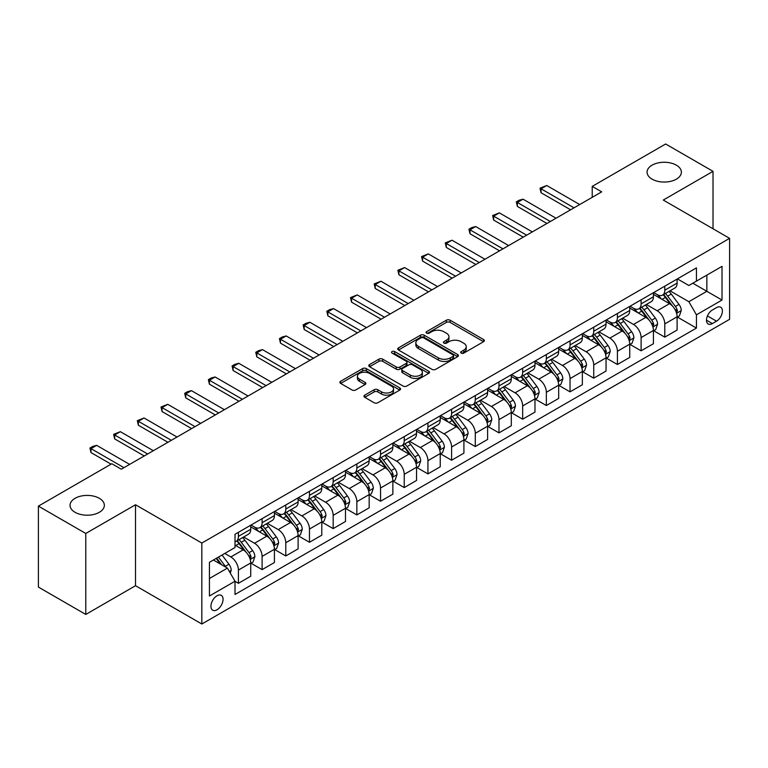 <?xml version="1.0" encoding="UTF-8"?>
<svg xmlns="http://www.w3.org/2000/svg" width="768" height="768" viewBox="0 0 768 768"><rect width="100%" height="100%" fill="white"/><g stroke="black" fill="none" stroke-linecap="round" stroke-linejoin="round"><path stroke-width="1.15" d="M461.222 353.098A1.843 1.066 0 0 0 463.834 353.098L483.59 341.683A2.63 1.517 0 0 0 484.368 340.608A2.63 1.517 0 0 0 483.59 339.542L450.115 320.208A2.63 1.517 0 0 0 446.39 320.208L426.634 331.622A1.843 1.066 0 0 0 426.086 332.371A1.843 1.066 0 0 0 426.634 333.12A1.843 1.066 0 0 0 429.235 333.12L431.789 331.642A8.419 4.858 0 0 1 443.693 331.642L446.486 333.254A8.419 4.858 0 0 1 448.954 336.691A8.419 4.858 0 0 1 446.486 340.128L443.933 341.606A1.843 1.066 0 0 0 443.386 342.355A1.843 1.066 0 0 0 443.933 343.114A1.843 1.066 0 0 0 446.534 343.114L449.088 341.635A8.419 4.858 0 0 1 460.992 341.635L463.786 343.248A8.419 4.858 0 0 1 466.253 346.675A8.419 4.858 0 0 1 463.786 350.112L461.222 351.59A1.843 1.066 0 0 0 460.685 352.349A1.843 1.066 0 0 0 461.222 353.098L461.222 351.59M99.322 498.298A17.155 9.898 0 0 0 80.63 496.157A17.155 9.898 0 0 0 70.042 505.306A17.155 9.898 0 0 0 75.072 512.304A17.155 9.898 0 0 0 93.763 514.454A17.155 9.898 0 0 0 104.352 505.306A17.155 9.898 0 0 0 99.322 498.298M676.349 165.158A17.155 9.898 0 0 0 657.658 163.008A17.155 9.898 0 0 0 647.069 172.157A17.155 9.898 0 0 0 652.099 179.165A17.155 9.898 0 0 0 670.79 181.306A17.155 9.898 0 0 0 681.37 172.157A17.155 9.898 0 0 0 676.349 165.158M217.008 609.792A8.573 4.954 120 0 0 222.605 602.227A8.573 4.954 120 0 0 221.29 595.363A8.573 4.954 120 0 0 217.008 595.786A8.573 4.954 120 0 0 211.402 603.341A8.573 4.954 120 0 0 212.717 610.214A8.573 4.954 120 0 0 217.008 609.792M364.733 395.165A2.63 1.517 0 0 0 363.965 396.24A2.63 1.517 0 0 0 364.733 397.315L374.131 402.739A2.63 1.517 0 0 0 377.846 402.739L399.802 390.067A2.63 1.517 0 0 0 400.57 388.992A2.63 1.517 0 0 0 399.802 387.917L366.317 368.592A2.63 1.517 0 0 0 362.602 368.592L340.646 381.264A2.63 1.517 0 0 0 339.878 382.33A2.63 1.517 0 0 0 340.646 383.405L351.994 389.962A2.63 1.517 0 0 0 355.718 389.962L365.107 384.538A2.63 1.517 0 0 0 365.875 383.462A2.63 1.517 0 0 0 365.107 382.387L359.482 379.142A7.037 4.061 0 0 1 357.418 376.262A7.037 4.061 0 0 1 361.766 372.509A7.037 4.061 0 0 1 369.437 373.392L391.478 386.122A7.037 4.061 0 0 1 393.533 388.992A7.037 4.061 0 0 1 389.194 392.746A7.037 4.061 0 0 1 381.523 391.862L377.846 389.741A2.63 1.517 0 0 0 374.131 389.741L364.733 395.165L364.733 397.315M135.523 504.758L85.776 533.472L38.4 506.122L38.4 587.088L85.776 614.438L135.523 585.715L201.84 624.01L201.84 543.053L135.523 504.758L135.523 585.715M713.021 228.778L713.021 171.341L663.274 200.064L729.6 238.349L201.84 543.053M713.021 171.341L665.645 143.99L592.214 186.384L592.214 197.328M38.4 506.122L111.83 463.728L121.306 469.2L601.69 191.856L592.214 186.384M431.981 369.341A2.63 1.517 0 0 0 435.696 369.341L457.642 356.669A2.63 1.517 0 0 0 458.419 355.594A2.63 1.517 0 0 0 457.642 354.518L424.166 335.194A2.63 1.517 0 0 0 420.442 335.194L398.496 347.866A2.63 1.517 0 0 0 397.728 348.931A2.63 1.517 0 0 0 398.496 350.006L431.981 369.341M392.813 353.491A1.843 1.066 0 0 1 394.685 353.75L394.685 351.562L428.726 371.222A2.63 1.517 0 0 1 429.494 372.288A2.63 1.517 0 0 1 428.726 373.363L406.771 386.035A2.63 1.517 0 0 1 403.056 386.035L369.571 366.71L369.571 364.56A2.63 1.517 0 0 0 368.803 365.635A2.63 1.517 0 0 0 369.571 366.71M369.571 364.56L378.97 359.136A2.63 1.517 0 0 1 382.685 359.136L396.269 366.979A2.63 1.517 0 0 0 399.984 366.979L406.214 363.379A2.63 1.517 0 0 0 406.982 362.304A2.63 1.517 0 0 0 406.214 361.229L392.083 353.069A1.843 1.066 0 0 1 391.536 352.32A1.843 1.066 0 0 1 392.678 351.331A1.843 1.066 0 0 1 394.685 351.562M716.525 307.603L712.358 310.013A8.304 4.8 120 0 0 706.925 317.338A8.304 4.8 120 0 0 708.202 323.99A8.304 4.8 120 0 0 712.358 323.578L716.525 321.178A8.304 4.8 120 0 0 721.949 313.853A8.304 4.8 120 0 0 720.682 307.2A8.304 4.8 120 0 0 716.525 307.603M201.84 624.01L729.6 319.315L729.6 238.349M677.395 278.89L688.858 285.504L696.442 281.126L696.442 267.888L235.008 534.298L235.008 547.536L209.424 562.301L209.424 596.006L235.008 581.232L235.008 594.47L696.442 328.07L696.442 314.832L688.858 301.699L670.013 290.822M696.442 281.126L722.016 266.362L722.016 300.058L696.442 314.832M85.776 533.472L85.776 614.438M692.842 283.21L706.858 291.302L706.858 275.117L722.016 266.362M688.858 301.699L706.858 291.302L722.016 300.058M209.424 578.496L227.424 568.109L213.398 560.006M235.008 581.347L238.416 583.315L238.416 570.077A10.723 6.192 -120 0 0 230.842 556.944L224.774 553.44M238.416 583.315L250.733 576.202L250.733 562.963A10.723 6.192 -120 0 0 243.158 549.83L235.008 545.126M251.021 563.232L262.109 569.635L262.109 556.397A10.723 6.192 -120 0 0 254.525 543.274L243.638 536.986M262.109 569.635L274.426 562.522L274.426 549.283A10.723 6.192 -120 0 0 266.842 536.16L250.733 526.858M274.704 549.562L285.792 555.965L285.792 542.726A10.723 6.192 -120 0 0 278.208 529.594L267.331 523.306M285.792 555.965L298.109 548.851L298.109 535.613A10.723 6.192 -120 0 0 290.525 522.48L274.426 513.178M298.397 535.882L309.475 542.285L309.475 529.046A10.723 6.192 -120 0 0 301.901 515.914L291.014 509.635M309.475 542.285L321.792 535.171L321.792 521.933A10.723 6.192 -120 0 0 314.218 508.81L298.109 499.507M322.08 522.211L333.168 528.605L333.168 515.366A10.723 6.192 -120 0 0 325.584 502.243L314.707 495.955M333.168 528.605L345.485 521.501L345.485 508.262A10.723 6.192 -120 0 0 337.901 495.13L321.792 485.827M345.773 508.531L356.851 514.934L356.851 501.696A10.723 6.192 -120 0 0 349.277 488.563L338.39 482.285M356.851 514.934L369.168 507.821L369.168 494.582A10.723 6.192 -120 0 0 361.594 481.45L345.485 472.157M369.456 494.861L380.544 501.254L380.544 488.016A10.723 6.192 -120 0 0 372.96 474.893L362.074 468.605M380.544 501.254L392.861 494.141L392.861 480.902A10.723 6.192 -120 0 0 385.277 467.779L369.168 458.477M393.139 481.181L404.227 487.584L404.227 474.346A10.723 6.192 -120 0 0 396.653 461.213L385.766 454.934M404.227 487.584L416.544 480.47L416.544 467.232A10.723 6.192 -120 0 0 408.97 454.099L392.861 444.806M416.832 467.501L427.92 473.904L427.92 460.666A10.723 6.192 -120 0 0 420.336 447.542L409.45 441.254M427.92 473.904L440.237 466.79L440.237 453.552A10.723 6.192 -120 0 0 432.653 440.429L416.544 431.126M440.515 453.83L451.603 460.234L451.603 446.995A10.723 6.192 -120 0 0 444.029 433.862L433.142 427.574M451.603 460.234L463.92 453.12L463.92 439.882A10.723 6.192 -120 0 0 456.346 426.749L440.237 417.446M464.208 440.15L475.296 446.554L475.296 433.315A10.723 6.192 -120 0 0 467.712 420.182L456.826 413.904M475.296 446.554L487.613 439.44L487.613 426.202A10.723 6.192 -120 0 0 480.029 413.078L463.92 403.776M487.891 426.48L498.979 432.874L498.979 419.635A10.723 6.192 -120 0 0 491.395 406.512L480.518 400.224M498.979 432.874L511.296 425.77L511.296 412.531A10.723 6.192 -120 0 0 503.712 399.398L487.613 390.096M511.584 412.8L522.662 419.203L522.662 405.965A10.723 6.192 -120 0 0 515.088 392.832L504.202 386.554M522.662 419.203L534.979 412.09L534.979 398.851A10.723 6.192 -120 0 0 527.405 385.728L511.296 376.426M535.267 399.13L546.355 405.523L546.355 392.285A10.723 6.192 -120 0 0 538.771 379.162L527.894 372.874M546.355 405.523L558.672 398.419L558.672 385.181A10.723 6.192 -120 0 0 551.088 372.048L534.979 362.746M558.96 385.45L570.038 391.853L570.038 378.614A10.723 6.192 -120 0 0 562.464 365.482L551.578 359.203M570.038 391.853L582.355 384.739L582.355 371.501A10.723 6.192 -120 0 0 574.781 358.368L558.672 349.075M582.643 371.77L593.731 378.173L593.731 364.934A10.723 6.192 -120 0 0 586.147 351.811L575.261 345.523M593.731 378.173L606.048 371.059L606.048 357.821A10.723 6.192 -120 0 0 598.464 344.698L582.355 335.395M606.326 358.099L617.414 364.502L617.414 351.264A10.723 6.192 -120 0 0 609.84 338.131L598.954 331.843M617.414 364.502L629.731 357.389L629.731 344.15A10.723 6.192 -120 0 0 622.157 331.018L606.048 321.725M630.019 344.419L641.107 350.822L641.107 337.584A10.723 6.192 -120 0 0 633.523 324.451L622.637 318.173M641.107 350.822L653.424 343.709L653.424 330.47A10.723 6.192 -120 0 0 645.84 317.347L629.731 308.045M653.702 330.749L664.79 337.142L664.79 323.904A10.723 6.192 -120 0 0 657.206 310.781L646.33 304.493M664.79 337.142L677.107 330.038L677.107 316.8A10.723 6.192 -120 0 0 669.533 303.667L653.424 294.365M653.702 292.56L657.206 294.586A10.723 6.192 -120 0 0 662.573 295.114A10.723 6.192 -120 0 0 664.79 290.208L664.79 286.166M630.019 306.24L633.523 308.266A10.723 6.192 -120 0 0 638.88 308.794A10.723 6.192 -120 0 0 641.107 303.888L641.107 299.837M606.326 319.91L609.84 321.936A10.723 6.192 -120 0 0 615.197 322.474A10.723 6.192 -120 0 0 617.414 317.558L617.414 313.517M582.643 333.59L586.147 335.616A10.723 6.192 -120 0 0 591.504 336.144A10.723 6.192 -120 0 0 593.731 331.238L593.731 327.187M558.96 347.27L562.464 349.286A10.723 6.192 -120 0 0 567.821 349.824A10.723 6.192 -120 0 0 570.038 344.918L570.038 340.867M535.267 360.941L538.771 362.966A10.723 6.192 -120 0 0 544.138 363.494A10.723 6.192 -120 0 0 546.355 358.589L546.355 354.538M511.584 374.621L515.088 376.646A10.723 6.192 -120 0 0 520.445 377.174A10.723 6.192 -120 0 0 522.662 372.269L522.662 368.218M487.891 388.291L491.395 390.317A10.723 6.192 -120 0 0 496.762 390.845A10.723 6.192 -120 0 0 498.979 385.939L498.979 381.898M464.208 401.971L467.712 403.997A10.723 6.192 -120 0 0 473.069 404.525A10.723 6.192 -120 0 0 475.296 399.619L475.296 395.568M440.515 415.642L444.029 417.667A10.723 6.192 -120 0 0 449.386 418.205A10.723 6.192 -120 0 0 451.603 413.29L451.603 409.248M416.832 429.322L420.336 431.347A10.723 6.192 -120 0 0 425.693 431.875A10.723 6.192 -120 0 0 427.92 426.97L427.92 422.918M393.139 443.002L396.653 445.018A10.723 6.192 -120 0 0 402.01 445.555A10.723 6.192 -120 0 0 404.227 440.65L404.227 436.598M369.456 456.672L372.96 458.698A10.723 6.192 -120 0 0 378.317 459.226A10.723 6.192 -120 0 0 380.544 454.32L380.544 450.269M345.773 470.352L349.277 472.378A10.723 6.192 -120 0 0 354.634 472.906A10.723 6.192 -120 0 0 356.851 468L356.851 463.949M322.08 484.022L325.584 486.048A10.723 6.192 -120 0 0 330.95 486.576A10.723 6.192 -120 0 0 333.168 481.67L333.168 477.629M298.397 497.702L301.901 499.728A10.723 6.192 -120 0 0 307.258 500.256A10.723 6.192 -120 0 0 309.475 495.35L309.475 491.299M274.704 511.373L278.208 513.398A10.723 6.192 -120 0 0 283.574 513.936A10.723 6.192 -120 0 0 285.792 509.021L285.792 504.979M251.021 525.053L254.525 527.078A10.723 6.192 -120 0 0 259.882 527.606A10.723 6.192 -120 0 0 262.109 522.701L262.109 518.65M677.395 317.069L696.442 328.07M662.573 295.114L674.89 288.01A10.723 6.192 -120 0 0 677.107 283.104L677.107 279.053M638.88 308.794L651.197 301.68A10.723 6.192 -120 0 0 653.424 296.774L653.424 292.723M615.197 322.474L627.514 315.36A10.723 6.192 -120 0 0 629.731 310.454L629.731 306.403M591.504 336.144L603.83 329.03A10.723 6.192 -120 0 0 606.048 324.125L606.048 320.083M567.821 349.824L580.138 342.71A10.723 6.192 -120 0 0 582.355 337.805L582.355 333.754M544.138 363.494L556.454 356.39A10.723 6.192 -120 0 0 558.672 351.475L558.672 347.434M520.445 377.174L532.762 370.061A10.723 6.192 -120 0 0 534.979 365.155L534.979 361.104M496.762 390.845L509.078 383.741A10.723 6.192 -120 0 0 511.296 378.826L511.296 374.784M473.069 404.525L485.386 397.411A10.723 6.192 -120 0 0 487.613 392.506L487.613 388.454M449.386 418.205L461.702 411.091A10.723 6.192 -120 0 0 463.92 406.186L463.92 402.134M425.693 431.875L438.01 424.762A10.723 6.192 -120 0 0 440.237 419.856L440.237 415.805M402.01 445.555L414.326 438.442A10.723 6.192 -120 0 0 416.544 433.536L416.544 429.485M378.317 459.226L390.643 452.112A10.723 6.192 -120 0 0 392.861 447.206L392.861 443.165M354.634 472.906L366.95 465.792A10.723 6.192 -120 0 0 369.168 460.886L369.168 456.835M330.95 486.576L343.267 479.472A10.723 6.192 -120 0 0 345.485 474.557L345.485 470.515M307.258 500.256L319.574 493.142A10.723 6.192 -120 0 0 321.792 488.237L321.792 484.186M283.574 513.936L295.891 506.822A10.723 6.192 -120 0 0 298.109 501.917L298.109 497.866M259.882 527.606L272.198 520.493A10.723 6.192 -120 0 0 274.426 515.587L274.426 511.536M235.008 541.718A10.723 6.192 -120 0 0 236.198 541.286L248.515 534.173A10.723 6.192 -120 0 0 250.733 529.267L250.733 525.216M236.198 541.286A10.723 6.192 -120 0 0 238.416 536.371L238.416 532.33M227.424 568.109L235.008 581.232M461.962 353.357L463.786 352.301A8.419 4.858 0 0 0 466.253 348.864L466.253 346.675M448.954 336.691L448.954 338.88A8.419 4.858 0 0 1 446.486 342.317L444.662 343.373M483.562 341.702L450.115 322.397A2.63 1.517 0 0 0 446.39 322.397L427.363 333.379M457.642 354.518L457.642 356.669L424.166 337.373A2.63 1.517 0 0 0 420.442 337.373L398.534 350.026M452.995 356.342A1.843 1.066 0 0 0 453.533 355.594A1.843 1.066 0 0 0 452.995 354.845L423.61 337.872A1.843 1.066 0 0 0 420.998 337.872L418.31 339.427A8.419 4.858 0 0 0 415.843 342.864A8.419 4.858 0 0 0 418.31 346.301L438.394 357.898A8.419 4.858 0 0 0 450.298 357.898L452.995 356.342L452.995 358.531A1.843 1.066 0 0 0 453.533 357.782L453.533 355.594M415.843 342.864L415.843 345.053A8.419 4.858 0 0 0 418.31 348.49L418.31 346.301M452.995 358.531L450.298 360.086A8.419 4.858 0 0 1 438.394 360.086L418.31 348.49M369.61 366.73L378.97 361.325L378.97 359.136M406.982 362.304L406.982 364.493A2.63 1.517 0 0 1 406.214 365.568L399.984 369.168A2.63 1.517 0 0 1 396.269 369.168L382.685 361.325A2.63 1.517 0 0 0 378.97 361.325M394.685 353.75L428.688 373.382M410.352 375.11A7.037 4.061 0 0 0 418.022 375.994A7.037 4.061 0 0 0 422.371 372.24A7.037 4.061 0 0 0 420.307 369.37L412.541 364.886A2.63 1.517 0 0 0 408.816 364.886L402.586 368.477A2.63 1.517 0 0 0 401.818 369.552A2.63 1.517 0 0 0 402.586 370.627L410.352 375.11L410.352 377.299A7.037 4.061 0 0 0 418.022 378.182A7.037 4.061 0 0 0 422.371 374.429L422.371 372.24M401.818 369.552L401.818 371.741A2.63 1.517 0 0 0 402.586 372.816L402.586 370.627M410.352 377.299L402.586 372.816M393.533 388.992L393.533 391.181A7.037 4.061 0 0 1 389.194 394.934A7.037 4.061 0 0 1 381.523 394.051L377.846 391.93A2.63 1.517 0 0 0 374.131 391.93L364.771 397.334M357.418 376.262L357.418 378.451A7.037 4.061 0 0 0 359.482 381.331L359.482 379.142M365.069 384.557L359.482 381.331M399.763 390.086L366.317 370.771A2.63 1.517 0 0 0 362.602 370.771L340.685 383.424M677.107 317.232L679.382 315.926L681.274 310.454A7.104 4.099 -120 0 0 679.008 304.406L671.27 294.067A20.506 11.837 -120 0 0 669.034 291.389M661.334 298.934A20.506 11.837 -120 0 0 657.13 294.538M676.464 312.883L677.443 310.752A7.104 4.099 -120 0 0 675.408 306.48L667.67 296.15A20.506 11.837 -120 0 0 665.434 293.472M663.523 294.566A17.021 9.821 60 0 1 666.317 297.744L672.864 306.49M663.158 294.778A20.506 11.837 60 0 1 665.395 297.456L670.541 304.33M574.022 207.83L541.046 188.794L541.046 192.73L540.01 188.189L546.73 185.51L579.706 204.547M570.605 209.798L541.046 192.73M546.73 185.51L541.046 188.794L540.01 188.189M653.424 330.912L655.699 329.597L657.59 324.125A7.104 4.099 -120 0 0 655.325 318.077L647.578 307.747A20.506 11.837 -120 0 0 645.341 305.069M637.642 312.614A20.506 11.837 -120 0 0 633.446 308.218M652.771 326.563L653.76 324.432A7.104 4.099 -120 0 0 651.725 320.16L643.978 309.821A20.506 11.837 -120 0 0 641.741 307.142M639.83 308.246A17.021 9.821 60 0 1 642.624 311.424L649.181 320.17M639.466 308.458A20.506 11.837 60 0 1 641.702 311.136L646.858 318.01M629.731 344.582L632.006 343.277L633.898 337.805A7.104 4.099 -120 0 0 631.632 331.757L623.894 321.418A20.506 11.837 -120 0 0 621.658 318.739M613.958 326.285A20.506 11.837 -120 0 0 609.754 321.898M629.088 340.234L630.067 338.102A7.104 4.099 -120 0 0 628.032 333.83L620.294 323.501A20.506 11.837 -120 0 0 618.058 320.822M616.147 321.917A17.021 9.821 60 0 1 618.941 325.094L625.498 333.84M615.782 322.128A20.506 11.837 60 0 1 618.019 324.806L623.165 331.68M606.048 358.262L608.323 356.947L610.214 351.475A7.104 4.099 -120 0 0 607.949 345.427L600.202 335.098A20.506 11.837 -120 0 0 597.965 332.419M590.266 339.965A20.506 11.837 -120 0 0 586.07 335.568M605.395 353.914L606.384 351.782A7.104 4.099 -120 0 0 604.349 347.51L596.602 337.171A20.506 11.837 -120 0 0 594.365 334.493M592.464 335.597A17.021 9.821 60 0 1 595.258 338.774L601.805 347.52M592.09 335.808A20.506 11.837 60 0 1 594.326 338.486L599.482 345.36M550.33 221.501L517.363 202.464L517.363 206.41L516.317 201.869L519.158 200.227L523.046 199.181L556.022 218.218M546.922 223.469L517.363 206.41M523.046 199.181L517.363 202.464L516.317 201.869M526.646 235.181L493.67 216.144L493.67 220.08L492.634 215.539L499.354 212.861L532.33 231.898M523.238 237.149L493.67 220.08M499.354 212.861L493.67 216.144L492.634 215.539M502.954 248.851L469.987 229.814L469.987 233.76L468.941 229.219L471.782 227.578L475.67 226.541L508.646 245.568M499.546 250.829L469.987 233.76M475.67 226.541L469.987 229.814L468.941 229.219M582.355 371.942L584.63 370.627L586.531 365.155A7.104 4.099 -120 0 0 584.256 359.107L576.518 348.768A20.506 11.837 -120 0 0 574.282 346.09M566.582 353.635A20.506 11.837 -120 0 0 562.387 349.248M581.712 367.584L582.691 365.453A7.104 4.099 -120 0 0 580.656 361.19L572.918 350.851A20.506 11.837 -120 0 0 570.682 348.173M568.771 349.277A17.021 9.821 60 0 1 571.565 352.445L578.122 361.19M568.406 349.488A20.506 11.837 60 0 1 570.643 352.166L575.789 359.03M479.27 262.531L446.294 243.494L446.294 247.43L445.258 242.89L451.987 240.211L484.954 259.248M475.862 264.499L446.294 247.43M451.987 240.211L446.294 243.494L445.258 242.89M558.672 385.613L560.947 384.298L562.838 378.826A7.104 4.099 -120 0 0 560.573 372.787L552.826 362.448A20.506 11.837 -120 0 0 550.589 359.77M542.89 367.315A20.506 11.837 -120 0 0 538.694 362.918M558.029 381.264L559.008 379.133A7.104 4.099 -120 0 0 556.973 374.861L549.226 364.522A20.506 11.837 -120 0 0 546.989 361.843M545.088 362.947A17.021 9.821 60 0 1 547.882 366.125L554.429 374.87M544.723 363.158A20.506 11.837 60 0 1 546.96 365.837L552.106 372.71M534.979 399.293L537.254 397.978L539.155 392.506A7.104 4.099 -120 0 0 536.89 386.458L529.142 376.118A20.506 11.837 -120 0 0 526.906 373.44M519.206 380.986A20.506 11.837 -120 0 0 515.011 376.598M534.336 394.944L535.315 392.813A7.104 4.099 -120 0 0 533.29 388.541L525.542 378.202A20.506 11.837 -120 0 0 523.306 375.523M521.395 376.627A17.021 9.821 60 0 1 524.189 379.795L530.746 388.55M521.03 376.838A20.506 11.837 60 0 1 523.267 379.517L528.413 386.39M511.296 412.963L513.571 411.658L515.462 406.186A7.104 4.099 -120 0 0 513.197 400.138L505.459 389.798A20.506 11.837 -120 0 0 503.222 387.12M495.514 394.666A20.506 11.837 -120 0 0 491.318 390.269M510.653 408.614L511.632 406.483A7.104 4.099 -120 0 0 509.597 402.211L501.859 391.882A20.506 11.837 -120 0 0 499.622 389.194M497.712 390.298A17.021 9.821 60 0 1 500.506 393.475L507.053 402.221M497.347 390.509A20.506 11.837 60 0 1 499.584 393.187L504.73 400.061M487.613 426.643L489.878 425.328L491.779 419.856A7.104 4.099 -120 0 0 489.514 413.808L481.766 403.478A20.506 11.837 -120 0 0 479.53 400.8M471.83 408.346A20.506 11.837 -120 0 0 467.635 403.949M486.96 422.294L487.939 420.163A7.104 4.099 -120 0 0 485.914 415.891L478.166 405.552A20.506 11.837 -120 0 0 475.93 402.874M474.019 403.978A17.021 9.821 60 0 1 476.813 407.155L483.37 415.901M473.654 404.189A20.506 11.837 60 0 1 475.891 406.867L481.037 413.741M463.92 440.314L466.195 439.008L468.086 433.536A7.104 4.099 -120 0 0 465.821 427.488L458.083 417.149A20.506 11.837 -120 0 0 455.846 414.47M448.147 422.016A20.506 11.837 -120 0 0 443.942 417.629M463.277 435.965L464.256 433.834A7.104 4.099 -120 0 0 462.221 429.562L454.483 419.232A20.506 11.837 -120 0 0 452.246 416.554M450.336 417.648A17.021 9.821 60 0 1 453.13 420.826L459.677 429.571M449.971 417.859A20.506 11.837 60 0 1 452.208 420.538L457.354 427.411M455.587 276.211L422.611 257.174L422.611 261.11L421.565 256.57L428.294 253.891L461.27 272.928M452.17 278.179L422.611 261.11M428.294 253.891L422.611 257.174L421.565 256.57M431.894 289.882L398.918 270.845L398.918 274.781L397.882 270.24L404.611 267.562L437.578 286.598M428.486 291.85L398.918 274.781M404.611 267.562L398.918 270.845L397.882 270.24M408.211 303.562L375.235 284.525L375.235 288.461L374.189 283.92L380.918 281.242L413.894 300.278M404.794 305.53L375.235 288.461M380.918 281.242L375.235 284.525L374.189 283.92M384.518 317.232L351.552 298.195L351.552 302.141L350.506 297.6L357.235 294.912L390.202 313.949M381.11 319.2L351.552 302.141M357.235 294.912L351.552 298.195L350.506 297.6M360.835 330.912L327.859 311.875L327.859 315.811L326.822 311.27L329.664 309.629L333.542 308.592L366.518 327.629M357.427 332.88L327.859 315.811M333.542 308.592L327.859 311.875L326.822 311.27M440.237 453.994L442.512 452.678L444.403 447.206A7.104 4.099 -120 0 0 442.138 441.158L434.39 430.829A20.506 11.837 -120 0 0 432.154 428.15M424.454 435.696A20.506 11.837 -120 0 0 420.259 431.299M439.584 449.645L440.573 447.514A7.104 4.099 -120 0 0 438.538 443.242L430.79 432.902A20.506 11.837 -120 0 0 428.554 430.224M426.643 431.328A17.021 9.821 60 0 1 429.437 434.506L435.994 443.251M426.278 431.539A20.506 11.837 60 0 1 428.515 434.218L433.67 441.091M337.142 344.582L304.176 325.546L304.176 329.491L303.13 324.95L305.971 323.309L309.859 322.262L342.835 341.299M333.734 346.55L304.176 329.491M309.859 322.262L304.176 325.546L303.13 324.95M416.544 467.674L418.819 466.358L420.71 460.886A7.104 4.099 -120 0 0 418.445 454.838L410.707 444.499A20.506 11.837 -120 0 0 408.47 441.821M400.771 449.366A20.506 11.837 -120 0 0 396.566 444.979M415.901 463.315L416.88 461.184A7.104 4.099 -120 0 0 414.845 456.912L407.107 446.582A20.506 11.837 -120 0 0 404.87 443.904M402.96 444.998A17.021 9.821 60 0 1 405.754 448.176L412.31 456.922M402.595 445.219A20.506 11.837 60 0 1 404.832 447.898L409.978 454.762M313.459 358.262L280.483 339.226L280.483 343.162L279.446 338.621L282.288 336.979L286.166 335.942L319.142 354.979M310.051 360.23L280.483 343.162M286.166 335.942L280.483 339.226L279.446 338.621M392.861 481.344L395.136 480.029L397.027 474.557A7.104 4.099 -120 0 0 394.762 468.518L387.014 458.179A20.506 11.837 -120 0 0 384.778 455.501M377.078 463.046A20.506 11.837 -120 0 0 372.883 458.65M392.208 476.995L393.197 474.864A7.104 4.099 -120 0 0 391.162 470.592L383.414 460.253A20.506 11.837 -120 0 0 381.178 457.574M379.277 458.678A17.021 9.821 60 0 1 382.07 461.856L388.618 470.602M378.902 458.89A20.506 11.837 60 0 1 381.139 461.568L386.294 468.442M289.766 371.933L256.8 352.896L256.8 356.842L255.754 352.301L258.595 350.659L262.483 349.622L295.459 368.659M286.358 373.91L256.8 356.842M262.483 349.622L256.8 352.896L255.754 352.301M369.168 495.024L371.443 493.709L373.344 488.237A7.104 4.099 -120 0 0 371.069 482.189L363.331 471.85A20.506 11.837 -120 0 0 361.094 469.171M353.395 476.717A20.506 11.837 -120 0 0 349.2 472.33M368.525 490.675L369.504 488.544A7.104 4.099 -120 0 0 367.469 484.272L359.731 473.933A20.506 11.837 -120 0 0 357.494 471.254M355.584 472.358A17.021 9.821 60 0 1 358.378 475.526L364.934 484.282M355.219 472.57A20.506 11.837 60 0 1 357.456 475.248L362.602 482.112M266.083 385.613L233.107 366.576L233.107 370.512L232.07 365.971L234.912 364.33L238.8 363.293L271.766 382.33M262.675 387.581L233.107 370.512M238.8 363.293L233.107 366.576L232.07 365.971M345.485 508.694L347.76 507.379L349.651 501.917A7.104 4.099 -120 0 0 347.386 495.869L339.638 485.53A20.506 11.837 -120 0 0 337.402 482.851M329.702 490.397A20.506 11.837 -120 0 0 325.507 486M344.842 504.346L345.821 502.214A7.104 4.099 -120 0 0 343.786 497.942L336.038 487.613A20.506 11.837 -120 0 0 333.802 484.925M331.901 486.029A17.021 9.821 60 0 1 334.694 489.206L341.242 497.952M331.536 486.24A20.506 11.837 60 0 1 333.773 488.918L338.918 495.792M242.4 399.293L209.424 380.256L209.424 384.192L208.378 379.651L211.219 378.01L215.107 376.973L248.083 396.01M238.982 401.261L209.424 384.192M215.107 376.973L209.424 380.256L208.378 379.651M321.792 522.374L324.067 521.059L325.968 515.587A7.104 4.099 -120 0 0 323.702 509.539L315.955 499.21A20.506 11.837 -120 0 0 313.718 496.522M306.019 504.077A20.506 11.837 -120 0 0 301.824 499.68M321.149 518.026L322.128 515.894A7.104 4.099 -120 0 0 320.102 511.622L312.355 501.283A20.506 11.837 -120 0 0 310.118 498.605M308.208 499.709A17.021 9.821 60 0 1 311.002 502.886L317.558 511.632M307.843 499.92A20.506 11.837 60 0 1 310.08 502.598L315.226 509.472M218.707 412.963L185.731 393.926L185.731 397.862L184.694 393.331L187.536 391.69L191.424 390.643L224.39 409.68M215.299 414.931L185.731 397.862M191.424 390.643L185.731 393.926L184.694 393.331M298.109 536.045L300.384 534.739L302.275 529.267A7.104 4.099 -120 0 0 300.01 523.219L292.272 512.88A20.506 11.837 -120 0 0 290.035 510.202M282.326 517.747A20.506 11.837 -120 0 0 278.131 513.36M297.466 531.696L298.445 529.565A7.104 4.099 -120 0 0 296.41 525.293L288.672 514.963A20.506 11.837 -120 0 0 286.435 512.285M284.525 513.379A17.021 9.821 60 0 1 287.318 516.557L293.866 525.302M284.16 513.59A20.506 11.837 60 0 1 286.397 516.269L291.542 523.142M274.426 549.725L276.691 548.41L278.592 542.938A7.104 4.099 -120 0 0 276.326 536.89L268.579 526.56A20.506 11.837 -120 0 0 266.342 523.882M258.643 531.427A20.506 11.837 -120 0 0 254.448 527.03M273.773 545.376L274.752 543.245A7.104 4.099 -120 0 0 272.726 538.973L264.979 528.634A20.506 11.837 -120 0 0 262.742 525.955M260.832 527.059A17.021 9.821 60 0 1 263.626 530.237L270.182 538.982M260.467 527.27A20.506 11.837 60 0 1 262.704 529.949L267.85 536.822M250.733 563.395L253.008 562.09L254.899 556.618A7.104 4.099 -120 0 0 252.634 550.57L244.896 540.23A20.506 11.837 -120 0 0 242.659 537.552M250.09 559.046L251.069 556.915A7.104 4.099 -120 0 0 249.034 552.643L241.296 542.314A20.506 11.837 -120 0 0 239.059 539.635M237.149 540.73A17.021 9.821 60 0 1 239.942 543.907L246.49 552.653M236.784 540.941A20.506 11.837 60 0 1 239.021 543.629L244.166 550.493M230.266 573.024L231.216 570.288A7.104 4.099 -120 0 0 228.95 564.24L222.038 555.024M225.994 567.274A7.104 4.099 -120 0 0 225.35 566.323L218.438 557.098M216.662 558.125L221.626 564.758M216.163 558.413L220.378 564.038M195.024 426.643L162.048 407.606L162.048 411.542L161.002 407.002L167.731 404.323L200.707 423.36M191.606 428.611L162.048 411.542M167.731 404.323L162.048 407.606L161.002 407.002M171.331 440.314L138.365 421.277L138.365 425.222L137.318 420.682L144.048 417.994L177.014 437.03M167.923 442.282L138.365 425.222M144.048 417.994L138.365 421.277L137.318 420.682M147.648 453.994L114.672 434.957L114.672 438.893L113.635 434.352L120.355 431.674L153.331 450.71M144.24 455.962L114.672 438.893M120.355 431.674L114.672 434.957L113.635 434.352M123.955 467.664L90.989 448.627L90.989 452.573L89.942 448.032L92.784 446.39L96.672 445.354L129.648 464.39M111.072 464.17L90.989 452.573M96.672 445.354L90.989 448.627L89.942 448.032M230.842 556.944L243.158 549.83M254.525 543.274L266.842 536.16M278.208 529.594L290.525 522.48M301.901 515.914L314.218 508.81M325.584 502.243L337.901 495.13M349.277 488.563L361.594 481.45M372.96 474.893L385.277 467.779M396.653 461.213L408.97 454.099M420.336 447.542L432.653 440.429M444.029 433.862L456.346 426.749M467.712 420.182L480.029 413.078M491.395 406.512L503.712 399.398M515.088 392.832L527.405 385.728M538.771 379.162L551.088 372.048M562.464 365.482L574.781 358.368M586.147 351.811L598.464 344.698M609.84 338.131L622.157 331.018M633.523 324.451L645.84 317.347M657.206 310.781L669.533 303.667M664.79 290.208L677.107 283.104M664.79 323.904L677.107 316.8M641.107 337.584L653.424 330.47M641.107 303.888L653.424 296.774M617.414 351.264L629.731 344.15M617.414 317.558L629.731 310.454M593.731 364.934L606.048 357.821M593.731 331.238L606.048 324.125M570.038 378.614L582.355 371.501M570.038 344.918L582.355 337.805M546.355 392.285L558.672 385.181M546.355 358.589L558.672 351.475M522.662 405.965L534.979 398.851M522.662 372.269L534.979 365.155M498.979 419.635L511.296 412.531M498.979 385.939L511.296 378.826M475.296 433.315L487.613 426.202M475.296 399.619L487.613 392.506M451.603 446.995L463.92 439.882M451.603 413.29L463.92 406.186M427.92 460.666L440.237 453.552M427.92 426.97L440.237 419.856M404.227 474.346L416.544 467.232M404.227 440.65L416.544 433.536M380.544 488.016L392.861 480.902M380.544 454.32L392.861 447.206M356.851 501.696L369.168 494.582M356.851 468L369.168 460.886M333.168 515.366L345.485 508.262M333.168 481.67L345.485 474.557M309.475 529.046L321.792 521.933M309.475 495.35L321.792 488.237M285.792 542.726L298.109 535.613M285.792 509.021L298.109 501.917M262.109 556.397L274.426 549.283M262.109 522.701L274.426 515.587M238.416 570.077L250.733 562.963M238.416 536.371L250.733 529.267M707.434 315.926L716.525 321.178M706.483 320.189L712.358 323.578M463.786 352.301L463.786 350.112M443.933 343.114L443.933 341.606M446.486 342.317L446.486 340.128M426.634 333.12L426.634 331.622M446.39 322.397L446.39 320.208M450.115 322.397L450.115 320.208M483.59 341.683L483.59 339.542M398.496 350.006L398.496 347.866M420.442 337.373L420.442 335.194M424.166 337.373L424.166 335.194M438.394 360.086L438.394 357.898M450.298 360.086L450.298 357.898M382.685 361.325L382.685 359.136M396.269 369.168L396.269 366.979M399.984 369.168L399.984 366.979M406.214 365.568L406.214 363.379M428.726 373.363L428.726 371.222M374.131 391.93L374.131 389.741M377.846 391.93L377.846 389.741M381.523 394.051L381.523 391.862M365.107 384.538L365.107 382.387M340.646 383.405L340.646 381.264M362.602 370.771L362.602 368.592M366.317 370.771L366.317 368.592M399.802 390.067L399.802 387.917M676.579 313.277L681.226 310.589M667.67 296.15L671.27 294.067M662.083 299.366L665.395 297.456M675.408 306.48L679.008 304.406M674.851 309.254L677.443 310.752M652.886 326.947L657.542 324.269M643.978 309.821L647.578 307.747M638.4 313.046L641.702 311.136M651.725 320.16L655.325 318.077M651.158 322.934L653.76 324.432M629.203 340.627L633.859 337.939M620.294 323.501L623.894 321.418M614.707 326.726L618.019 324.806M628.032 333.83L631.632 331.757M627.475 336.605L630.067 338.102M605.52 354.298L610.166 351.619M596.602 337.171L600.202 335.098M591.024 340.397L594.326 338.486M604.349 347.51L607.949 345.427M603.782 350.285L606.384 351.782M581.827 367.978L586.483 365.29M572.918 350.851L576.518 348.768M567.331 354.077L570.643 352.166M580.656 361.19L584.256 359.107M580.099 363.955L582.691 365.453M558.144 381.658L562.79 378.97M549.226 364.522L552.826 362.448M543.648 367.747L546.96 365.837M556.973 374.861L560.573 372.787M556.406 377.635L559.008 379.133M534.451 395.328L539.107 392.64M525.542 378.202L529.142 376.118M519.955 381.427L523.267 379.517M533.29 388.541L536.89 386.458M532.723 391.315L535.315 392.813M510.768 409.008L515.414 406.32M501.859 391.882L505.459 389.798M496.272 395.098L499.584 393.187M509.597 402.211L513.197 400.138M509.03 404.986L511.632 406.483M487.075 422.678L491.731 419.99M478.166 405.552L481.766 403.478M472.589 408.778L475.891 406.867M485.914 415.891L489.514 413.808M485.347 418.666L487.939 420.163M463.392 436.358L468.038 433.67M454.483 419.232L458.083 417.149M448.896 422.448L452.208 420.538M462.221 429.562L465.821 427.488M461.664 432.336L464.256 433.834M439.699 450.029L444.355 447.35M430.79 432.902L434.39 430.829M425.213 436.128L428.515 434.218M438.538 443.242L442.138 441.158M437.971 446.016L440.573 447.514M416.016 463.709L420.672 461.021M407.107 446.582L410.707 444.499M401.52 449.808L404.832 447.898M414.845 456.912L418.445 454.838M414.288 459.686L416.88 461.184M392.333 477.389L396.979 474.701M383.414 460.253L387.014 458.179M377.837 463.478L381.139 461.568M391.162 470.592L394.762 468.518M390.595 473.366L393.197 474.864M368.64 491.059L373.296 488.371M359.731 473.933L363.331 471.85M354.144 477.158L357.456 475.248M367.469 484.272L371.069 482.189M366.912 487.037L369.504 488.544M344.957 504.739L349.603 502.051M336.038 487.613L339.638 485.53M330.461 490.829L333.773 488.918M343.786 497.942L347.386 495.869M343.219 500.717L345.821 502.214M321.264 518.41L325.92 515.722M312.355 501.283L315.955 499.21M306.768 504.509L310.08 502.598M320.102 511.622L323.702 509.539M319.536 514.397L322.128 515.894M297.581 532.09L302.227 529.402M288.672 514.963L292.272 512.88M283.085 518.179L286.397 516.269M296.41 525.293L300.01 523.219M295.853 528.067L298.445 529.565M273.888 545.76L278.544 543.082M264.979 528.634L268.579 526.56M259.402 531.859L262.704 529.949M272.726 538.973L276.326 536.89M272.16 541.747L274.752 543.245M250.205 559.44L254.851 556.752M241.296 542.314L244.896 540.23M235.709 545.539L239.021 543.629M249.034 552.643L252.634 550.57M248.477 555.418L251.069 556.915M229.373 571.469L231.168 570.432M225.35 566.323L228.95 564.24"/></g></svg>
